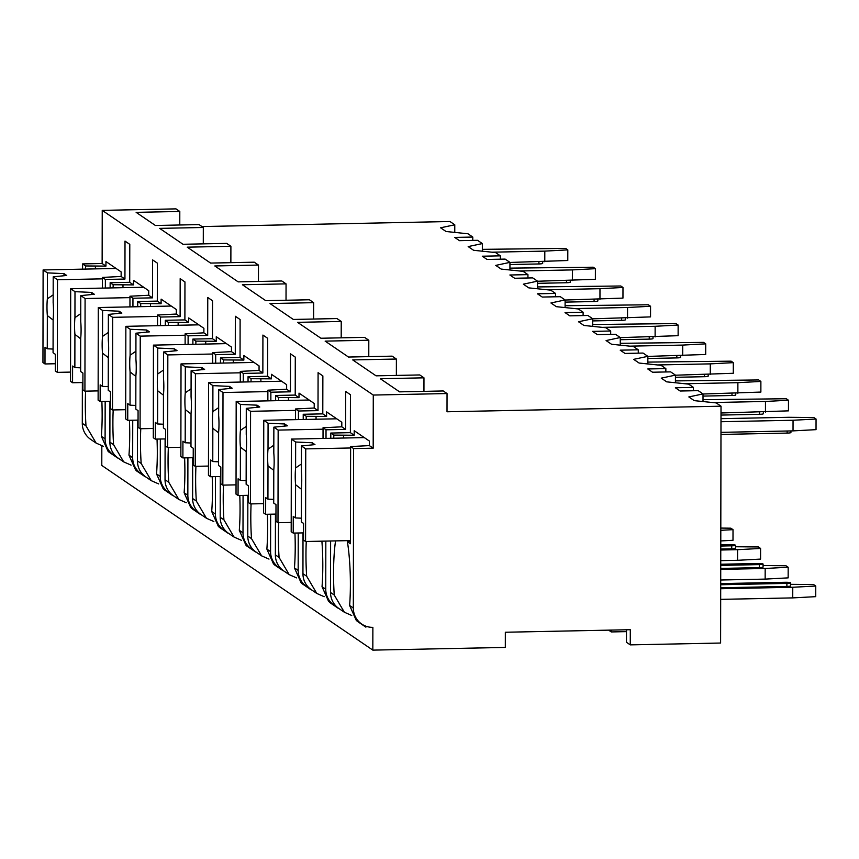 <?xml version="1.0" encoding="UTF-8"?>
<svg xmlns="http://www.w3.org/2000/svg" width="859" height="859" viewBox="0 0 859 859"><rect width="100%" height="100%" fill="white"/><g stroke="black" fill="none" stroke-linecap="round" stroke-linejoin="round"><path stroke-width="1.29" d="M505.339 632.245L505.317 647.428L372.827 650.123L372.87 627.349A19.886 19.424 -55.7 0 1 353.328 608.011L353.607 448.591L373.182 448.194L373.278 395.054L447.045 393.551L447.013 411.772L721.023 406.189L720.604 643.037L630.27 644.873L630.302 629.701L505.339 632.245M372.827 650.123L101.791 465.449L101.824 445.885M630.27 644.873L626.469 642.285L626.49 629.776M626.49 631.623L611.275 631.934L611.275 630.087M611.275 631.934L608.634 630.141M472.772 240.402L472.783 237.052L467.972 233.777L446.025 231.5L440.592 227.796L454.776 224.79L454.765 232.402M454.776 224.79L449.976 221.515L201.962 226.561M721.023 406.189L716.213 402.914L694.265 400.638L688.832 396.933L703.016 393.927L703.006 401.54M500.357 259.193L500.357 255.842L495.557 252.567L473.61 250.291L468.176 246.587L482.361 243.58L482.35 251.193M482.361 243.58L477.561 240.305L459.49 240.67L454.712 237.417L472.783 237.052M527.941 277.983L527.941 274.633L523.142 271.358L501.194 269.082L495.761 265.388L509.945 262.371L509.935 269.994M509.945 262.371L505.135 259.096L487.074 259.461L482.296 256.207L500.357 255.842M555.515 296.784L555.526 293.424L550.716 290.149L528.768 287.872L523.346 284.179L537.53 281.161L537.509 288.785M537.53 281.161L532.72 277.887L514.659 278.262L509.881 274.998L527.941 274.633M583.1 315.575L583.111 312.225L578.3 308.95L556.353 306.674L550.92 302.969L565.104 299.952L565.093 307.576M565.104 299.952L560.304 296.688L542.233 297.053L537.455 293.799L555.526 293.424M610.685 334.366L610.695 331.016L605.885 327.741L583.937 325.464L578.504 321.76L592.689 318.753L592.678 326.366M592.689 318.753L587.889 315.478L569.818 315.844L565.039 312.59L583.111 312.225M638.269 353.156L638.269 349.806L633.47 346.531L611.522 344.255L606.089 340.561L620.273 337.544L620.262 345.168M620.273 337.544L615.463 334.269L597.402 334.634L592.624 331.381L610.695 331.016M665.843 371.958L665.854 368.597L661.054 365.322L639.096 363.046L633.674 359.352L647.858 356.335L647.847 363.958M647.858 356.335L643.047 353.06L624.987 353.436L620.209 350.171L638.269 349.806M693.428 390.748L693.438 387.398L688.628 384.123L666.681 381.847L661.258 378.143L675.442 375.125L675.421 382.749M675.442 375.125L670.632 371.861L652.561 372.226L647.783 368.973L665.854 368.597M703.016 393.927L698.217 390.652L680.145 391.017L675.367 387.763L693.438 387.398M720.991 421.726L793.05 420.255L816.05 419.02L813.881 417.549L788.702 417.291L720.991 418.677M720.969 432.356L793.029 430.885L816.029 429.65L816.05 419.02M793.05 420.255L793.029 430.885M815.76 586.031L815.739 596.661L792.739 597.896L792.76 587.266L815.76 586.031L813.591 584.56L790.656 584.324M720.701 588.737L792.76 587.266M786.887 586.429A4.585 0.558 0.1 0 0 790.656 585.881L790.667 582.853A4.585 0.558 -179.9 0 1 786.887 583.401L786.887 586.429L720.701 587.781M720.68 599.367L792.739 597.896M720.712 583.605L785.255 582.284A4.585 0.558 -179.9 0 1 790.667 582.853M720.712 584.743L786.887 583.401M720.969 434.439L787.145 433.086A4.585 0.558 0.1 0 0 790.924 432.539L790.924 430.928M373.278 395.054L102.232 210.38L175.998 208.877L179.799 211.464L179.778 224.994M447.045 393.551L443.244 390.963L399.585 391.854L380.312 378.722L423.97 377.831L423.949 391.36M179.799 211.464L136.141 212.356L155.415 225.487L199.073 224.596L203.315 227.485L203.282 243.87M203.315 227.485L159.656 228.376L182.999 244.278L226.658 243.387L230.899 246.275L230.867 262.661M230.899 246.275L187.241 247.167L210.584 263.079L254.243 262.188L258.473 265.066L258.452 281.451M258.473 265.066L214.814 265.957L238.168 281.87L281.827 280.979L286.058 283.867L286.026 300.242M286.058 283.867L242.399 284.748L265.742 300.661L309.401 299.77L313.642 302.658L313.61 319.043M313.642 302.658L269.984 303.549L293.327 319.451L336.986 318.56L341.227 321.449L341.195 337.834M341.227 321.449L297.568 322.34L320.912 338.242L364.57 337.362L368.801 340.239L368.779 356.625M368.801 340.239L325.142 341.13L348.496 357.043L392.155 356.152L396.386 359.041L396.364 375.415M423.97 377.831L419.74 374.943L376.07 375.834L352.727 359.921L396.386 359.041M326.012 438.38L326.023 429.801L345.597 429.403L345.662 391.446L350.44 394.7L350.375 432.657L354.176 435.245L354.187 430.692L369.391 441.054L369.381 445.606L373.182 448.194M345.597 429.403L341.796 426.816L341.807 422.252L326.603 411.901L326.592 416.454L322.791 413.866L322.866 375.909L318.088 372.656L318.013 410.613L314.222 408.014L314.222 403.462L299.018 393.111L299.018 397.663L295.217 395.076L295.281 357.119L290.503 353.854L290.439 391.811L286.638 389.224L286.638 384.671L271.444 374.309L271.433 378.862L267.632 376.274L267.697 338.317L262.918 335.064L262.854 373.021L259.053 370.433L259.064 365.88L243.859 355.519L243.849 360.071L240.048 357.484L240.112 319.527L235.334 316.273L235.269 354.23L231.468 351.642L231.479 347.079L216.275 336.728L216.264 341.281L212.463 338.693L212.538 300.736L207.76 297.482L207.685 335.439L203.884 332.841L203.894 328.288L188.69 317.937L188.69 322.49L184.889 319.902L184.953 281.945L180.175 278.681L180.111 316.638L176.31 314.05L176.31 309.498L161.116 299.136L161.105 303.699L157.304 301.101L157.369 263.144L152.591 259.89L152.526 297.848L148.725 295.26L148.736 290.707L133.532 280.345L133.521 284.898L129.72 282.31L129.784 244.353L125.006 241.1L124.942 279.057L121.14 276.469L121.151 271.916L105.947 261.555L105.936 266.107L102.135 263.52L102.232 210.38M336.642 606.701A19.886 19.424 -55.7 0 1 325.754 589.22L325.829 541.095M103.51 446.347L96.122 443.094L90.667 439.368A19.886 19.424 -55.7 0 1 82.292 423.337L82.357 382.545M96.122 443.094L85.997 425.86L82.292 423.337M353.328 608.011L349.624 605.488L356.249 620.327L361.703 624.053M105.099 438.874L101.383 436.34L108.009 451.19L113.463 454.905A19.886 19.424 -55.7 0 1 105.099 438.874L105.163 401.432M115.976 456.354A19.886 19.424 -55.7 0 1 113.463 454.905M131.094 465.138L123.707 461.884L113.581 444.661L109.877 442.127L109.941 401.336M123.707 461.884L118.241 458.169A19.886 19.424 -55.7 0 1 109.877 442.127M132.673 457.664L128.968 455.141L135.593 469.98L141.048 473.706A19.886 19.424 -55.7 0 1 132.673 457.664L132.737 420.234M143.56 475.145A19.886 19.424 -55.7 0 1 141.048 473.706M158.679 483.928L151.281 480.675L141.166 463.452L137.451 460.918L137.526 420.137M151.281 480.675L145.826 476.96A19.886 19.424 -55.7 0 1 137.451 460.918M160.257 476.455L156.542 473.932L163.178 488.782L168.632 492.497A19.886 19.424 -55.7 0 1 160.257 476.455L160.322 439.024M171.145 493.936A19.886 19.424 -55.7 0 1 168.632 492.497M186.263 502.73L178.865 499.466L168.751 482.243L165.035 479.719L165.111 438.928M178.865 499.466L173.411 495.75A19.886 19.424 -55.7 0 1 165.035 479.719M187.842 495.256L184.127 492.722L190.752 507.572L196.217 511.288A19.886 19.424 -55.7 0 1 187.842 495.256L187.906 457.815M198.73 512.737A19.886 19.424 -55.7 0 1 196.217 511.288M213.837 521.52L206.45 518.267L196.324 501.033L192.62 498.51L192.684 457.718M206.45 518.267L200.995 514.541A19.886 19.424 -55.7 0 1 192.62 498.51M215.426 514.047L211.711 511.513L218.336 526.363L223.791 530.078A19.886 19.424 -55.7 0 1 215.426 514.047L215.491 476.605M226.314 531.528A19.886 19.424 -55.7 0 1 223.791 530.078M241.422 540.311L234.035 537.058L223.909 519.835L220.205 517.301L220.269 476.509M234.035 537.058L228.569 533.342A19.886 19.424 -55.7 0 1 220.205 517.301M243 532.838L239.296 530.314L245.921 545.154L251.376 548.88A19.886 19.424 -55.7 0 1 243 532.838L243.065 495.407M253.888 550.318A19.886 19.424 -55.7 0 1 251.376 548.88M269.007 559.102L261.608 555.848L251.494 538.625L247.779 536.091L247.854 495.31M261.608 555.848L256.154 552.133A19.886 19.424 -55.7 0 1 247.779 536.091M270.585 551.628L266.87 549.105L273.506 563.955L278.96 567.67A19.886 19.424 -55.7 0 1 270.585 551.628L270.649 514.197M281.473 569.109A19.886 19.424 -55.7 0 1 278.96 567.67M296.591 577.892L289.193 574.639L279.078 557.416L275.363 554.893L275.438 514.101M289.193 574.639L283.738 570.924A19.886 19.424 -55.7 0 1 275.363 554.893M298.17 570.43L294.454 567.896L301.079 582.746L306.545 586.461A19.886 19.424 -55.7 0 1 298.17 570.43L298.234 532.988M309.057 587.91A19.886 19.424 -55.7 0 1 306.545 586.461M324.176 596.694L316.778 593.44L306.652 576.206L302.948 573.683L303.012 532.891M316.778 593.44L311.323 589.714A19.886 19.424 -55.7 0 1 302.948 573.683M325.754 589.22L322.039 586.686L328.664 601.536L334.119 605.251M351.75 615.484L344.362 612.231L334.237 595.008L330.532 592.474L330.618 540.998M344.362 612.231L338.897 608.516A19.886 19.424 -55.7 0 1 330.532 592.474M85.61 391.146A58.133 10.254 -91.2 0 0 85.997 425.86M356.968 620.821A58.133 10.254 -91.2 0 0 357.033 621.121L365.891 627.156A58.133 10.254 -91.2 0 0 366.127 626.275M108.792 451.974L117.651 458.019A58.133 10.254 -91.2 0 0 117.715 457.793M136.313 470.474A58.133 10.254 -91.2 0 0 136.366 470.775L145.235 476.809A58.133 10.254 -91.2 0 0 145.3 476.584M163.897 489.265A58.133 10.254 -91.2 0 0 163.951 489.566L172.82 495.6A58.133 10.254 -91.2 0 0 172.874 495.375M191.482 508.066A58.133 10.254 -91.2 0 0 191.536 508.356L200.394 514.401A58.133 10.254 -91.2 0 0 200.458 514.165M219.056 526.857A58.133 10.254 -91.2 0 0 219.12 527.147L227.979 533.192A58.133 10.254 -91.2 0 0 228.043 532.967M246.64 545.648A58.133 10.254 -91.2 0 0 246.705 545.948L255.563 551.983A58.133 10.254 -91.2 0 0 255.628 551.757M274.225 564.438A58.133 10.254 -91.2 0 0 274.279 564.739L283.148 570.773A58.133 10.254 -91.2 0 0 283.202 570.548M301.81 583.24A58.133 10.254 -91.2 0 0 301.863 583.529L310.722 589.575A58.133 10.254 -91.2 0 0 310.786 589.338M329.384 602.03A58.133 10.254 -91.2 0 0 329.448 602.32L338.306 608.365A58.133 10.254 -91.2 0 0 338.371 608.14M330.801 438.283L330.801 433.054L350.375 432.657M85.546 269.082L85.556 265.957L105.936 266.107M85.556 265.957L82.571 263.917L102.135 263.52M369.381 445.606L350.622 446.562L350.451 543.726L347.401 541.642L350.461 541.578M353.607 448.591L350.622 446.562M105.356 288.033L105.367 279.454L124.942 279.057M105.367 279.454L102.382 277.425L102.371 288.098M121.14 276.469L102.382 277.425M113.13 287.883L113.141 284.748L110.145 282.708L129.72 282.31M113.141 284.748L133.521 284.898M132.941 306.835L132.952 298.245L152.526 297.848M132.952 298.245L129.967 296.215L129.945 306.888M148.725 295.26L129.967 296.215M140.715 306.674L140.715 303.538L137.73 301.498L157.304 301.101M140.715 303.538L161.105 303.699M160.526 325.625L160.536 317.046L180.111 316.638M160.536 317.046L157.551 315.006L157.53 325.69M176.31 314.05L157.551 315.006M168.3 325.464L168.3 322.329L165.315 320.3L184.889 319.902M168.3 322.329L188.69 322.49M188.1 344.416L188.121 335.837L207.685 335.439M188.121 335.837L185.136 333.797L185.114 344.48M203.884 332.841L185.136 333.797M195.873 344.255L195.884 341.12L192.899 339.09L212.463 338.693M195.884 341.12L216.264 341.281M215.684 363.207L215.695 354.627L235.269 354.23M215.695 354.627L212.71 352.598L212.699 363.271M231.468 351.642L212.71 352.598M223.458 363.056L223.469 359.921L220.473 357.881L240.048 357.484M223.469 359.921L243.849 360.071M243.269 382.008L243.28 373.418L262.854 373.021M243.28 373.418L240.295 371.389L240.273 382.062M259.053 370.433L240.295 371.389M251.043 381.847L251.043 378.712L248.058 376.671L267.632 376.274M251.043 378.712L271.433 378.862M270.853 400.799L270.864 392.209L290.439 391.811M270.864 392.209L267.879 390.179L267.858 400.863M286.638 389.224L267.879 390.179M278.627 400.638L278.627 397.502L275.642 395.473L295.217 395.076M278.627 397.502L299.018 397.663M298.427 419.589L298.449 411.01L318.013 410.613M298.449 411.01L295.464 408.97L295.442 419.654M314.222 408.014L295.464 408.97M306.201 419.428L306.212 416.293L303.227 414.263L322.791 413.866M306.212 416.293L326.592 416.454M326.023 429.801L323.038 427.761L323.027 438.444M341.796 426.816L323.038 427.761M333.786 438.23L333.797 435.094L354.176 435.245M333.797 435.094L330.801 433.054M95.392 268.888L95.403 266.322M82.561 269.146L82.571 263.917M349.624 605.488A58.133 10.254 -91.2 0 0 347.401 541.642M101.383 436.34A58.133 10.254 -91.2 0 0 101.867 401.507M110.145 287.937L110.145 282.708M113.195 409.947A58.133 10.254 -91.2 0 0 113.581 444.661M128.968 455.141A58.133 10.254 -91.2 0 0 129.451 420.298M137.719 306.738L137.73 301.498M140.769 428.738A58.133 10.254 -91.2 0 0 141.166 463.452M156.542 473.932A58.133 10.254 -91.2 0 0 157.025 439.089M165.304 325.529L165.315 320.3M168.353 447.528A58.133 10.254 -91.2 0 0 168.751 482.243M184.127 492.722A58.133 10.254 -91.2 0 0 184.61 457.879M192.888 344.319L192.899 339.09M195.938 466.319A58.133 10.254 -91.2 0 0 196.324 501.033M211.711 511.513A58.133 10.254 -91.2 0 0 212.194 476.681M220.473 363.11L220.473 357.881M223.523 485.11A58.133 10.254 -91.2 0 0 223.909 519.835M239.296 530.314A58.133 10.254 -91.2 0 0 239.779 495.471M248.047 381.911L248.058 376.671M251.096 503.911A58.133 10.254 -91.2 0 0 251.494 538.625M266.87 549.105A58.133 10.254 -91.2 0 0 267.353 514.262M275.632 400.702L275.642 395.473M278.681 522.702A58.133 10.254 -91.2 0 0 279.078 557.416M294.454 567.896A58.133 10.254 -91.2 0 0 294.938 533.052M303.216 419.493L303.227 414.263M306.266 541.492A58.133 10.254 -91.2 0 0 306.652 576.206M322.039 586.686A58.133 10.254 -91.2 0 0 321.9 541.181M335.547 540.902A58.133 10.254 -91.2 0 0 334.237 595.008M55.32 363.744L44.99 363.958L45.012 347.251L47.277 348.797L47.342 315.564L53.118 320.042M53.172 294.862L47.363 298.825L47.417 272.883L43.111 269.951L42.95 362.562L44.99 363.958M53.204 276.823L53.151 302.765A18.361 3.232 -91.2 0 1 53.505 311.387A18.361 3.232 -91.2 0 1 53.129 319.505L53.065 352.738L55.33 354.284L55.298 370.981L57.338 372.366L57.499 279.755L53.204 276.823L66.723 275.471L64.006 273.624L47.417 272.883M70.545 372.097L57.338 372.366M47.363 298.825A18.361 3.232 -91.2 0 0 46.987 306.942A18.361 3.232 -91.2 0 0 47.342 315.564M53.075 349.055L47.277 348.797M64.006 273.624L63.995 275.739M116.094 268.459L43.111 269.951M102.382 278.842L57.499 279.755M343.632 438.026L343.643 435.459M303.549 532.881L293.22 533.095L293.252 516.388L295.517 517.934L295.571 484.701L301.359 489.179M301.402 464L295.603 467.962L295.646 442.02L291.351 439.089L291.19 531.7L293.22 533.095M301.434 445.961L301.391 471.902A18.361 3.232 -91.2 0 1 301.745 480.525A18.361 3.232 -91.2 0 1 301.359 488.653L301.305 521.875L303.571 523.421L303.538 540.118L305.579 541.503L305.74 448.892L301.434 445.961L314.952 444.608L312.247 442.761L295.646 442.02M350.461 540.59L305.579 541.503M295.603 467.962A18.361 3.232 -91.2 0 0 295.228 476.09A18.361 3.232 -91.2 0 0 295.571 484.701M301.316 518.192L295.517 517.934M312.247 442.761L312.236 444.887M364.334 437.607L291.351 439.089M350.622 447.979L305.74 448.892M122.977 287.679L122.987 285.113M82.894 382.534L72.564 382.749L72.596 366.041L74.862 367.588L74.916 334.366L80.703 338.833M80.746 313.653L74.948 317.615L74.991 291.673L70.696 288.742L70.535 381.364L72.564 382.749M80.778 295.614L80.735 321.556A18.361 3.232 -91.2 0 1 81.09 330.178A18.361 3.232 -91.2 0 1 80.703 338.306L80.649 371.528L82.915 373.074L82.883 389.771L84.923 391.167L85.084 298.545L80.778 295.614L94.297 294.261L91.591 292.414L74.991 291.673M98.13 390.899L84.923 391.167M74.948 317.615A18.361 3.232 -91.2 0 0 74.572 325.744A18.361 3.232 -91.2 0 0 74.916 334.366M80.66 367.845L74.862 367.588M91.591 292.414L91.58 294.54M143.678 287.26L70.696 288.742M129.967 297.633L85.084 298.545M150.561 306.47L150.561 303.914M110.478 401.325L100.149 401.54L100.181 384.843L102.446 386.378L102.5 353.156L108.288 357.623M108.331 332.454L102.532 336.406L102.575 310.464L98.28 307.533L98.119 400.154L100.149 401.54M108.363 314.415L108.32 340.347A18.361 3.232 -91.2 0 1 108.663 348.969A18.361 3.232 -91.2 0 1 108.288 357.097L108.234 390.33L110.5 391.865L110.467 408.573L112.508 409.958L112.669 317.336L108.363 314.415L121.881 313.063L119.165 311.205L102.575 310.464M125.715 409.689L112.508 409.958M102.532 336.406A18.361 3.232 -91.2 0 0 102.157 344.534A18.361 3.232 -91.2 0 0 102.5 353.156M108.234 386.636L102.446 386.378M119.165 311.205L119.165 313.331M171.252 306.051L98.28 307.533M157.551 316.423L112.669 317.336M178.146 325.26L178.146 322.705M138.063 420.126L127.733 420.33L127.766 403.633L130.031 405.18L130.085 371.947L135.872 376.425M135.915 351.245L130.117 355.197L130.16 329.265L125.854 326.334L125.693 418.945L127.733 420.33M135.947 333.206L135.905 359.148A18.361 3.232 -91.2 0 1 136.248 367.77A18.361 3.232 -91.2 0 1 135.872 375.888L135.808 409.12L138.074 410.656L138.052 427.363L140.081 428.748L140.242 336.137L135.947 333.206L149.466 331.853L146.749 330.006L130.16 329.265M153.299 428.48L140.081 428.748M130.117 355.197A18.361 3.232 -91.2 0 0 129.73 363.325A18.361 3.232 -91.2 0 0 130.085 371.947M135.819 405.437L130.031 405.18M146.749 330.006L146.749 332.122M198.837 324.842L125.854 326.334M185.125 335.225L140.242 336.137M205.73 344.062L205.73 341.495M165.647 438.917L155.318 439.121L155.339 422.424L157.605 423.97L157.669 390.738L163.457 395.215M163.5 370.036L157.691 373.998L157.745 348.056L153.439 345.125L153.278 437.736L155.318 439.121M163.532 351.997L163.478 377.939A18.361 3.232 -91.2 0 1 163.833 386.561A18.361 3.232 -91.2 0 1 163.457 394.678L163.393 427.911L165.658 429.457L165.626 446.154L167.666 447.539L167.827 354.928L163.532 351.997L177.051 350.644L174.334 348.797L157.745 348.056M180.873 447.271L167.666 447.539M157.691 373.998A18.361 3.232 -91.2 0 0 157.315 382.115A18.361 3.232 -91.2 0 0 157.669 390.738M163.403 424.228L157.605 423.97M174.334 348.797L174.323 350.912M226.422 343.632L153.439 345.125M212.71 354.015L167.827 354.928M233.304 362.852L233.315 360.286M193.221 457.707L182.892 457.922L182.924 441.215L185.19 442.761L185.243 409.528L191.031 414.006M191.074 388.826L185.276 392.788L185.319 366.847L181.024 363.915L180.862 456.537L182.892 457.922M191.106 370.787L191.063 396.729A18.361 3.232 -91.2 0 1 191.417 405.351A18.361 3.232 -91.2 0 1 191.031 413.48L190.977 446.701L193.243 448.248L193.211 464.944L195.251 466.34L195.412 373.719L191.106 370.787L204.625 369.434L201.919 367.588L185.319 366.847M208.458 466.061L195.251 466.34M185.276 392.788A18.361 3.232 -91.2 0 0 184.9 400.917A18.361 3.232 -91.2 0 0 185.243 409.528M190.988 443.019L185.19 442.761M201.919 367.588L201.908 369.714M254.006 362.434L181.024 363.915M240.295 372.806L195.412 373.719M260.889 381.643L260.889 379.077M220.806 476.498L210.476 476.713L210.509 460.016L212.774 461.551L212.828 428.33L218.615 432.796M218.658 407.628L212.86 411.579L212.903 385.637L208.608 382.706L208.447 475.328L210.476 476.713M218.691 389.589L218.648 415.52A18.361 3.232 -91.2 0 1 218.991 424.142A18.361 3.232 -91.2 0 1 218.615 432.27L218.562 465.492L220.827 467.038L220.795 483.746L222.835 485.131L222.996 392.509L218.691 389.589L232.209 388.225L229.493 386.378L212.903 385.637M236.042 484.863L222.835 485.131M212.86 411.579A18.361 3.232 -91.2 0 0 212.484 419.707A18.361 3.232 -91.2 0 0 212.828 428.33M218.562 461.809L212.774 461.551M229.493 386.378L229.493 388.504M281.58 381.224L208.608 382.706M267.879 391.597L222.996 392.509M288.474 400.434L288.474 397.878M248.391 495.299L238.061 495.503L238.093 478.807L240.359 480.353L240.413 447.12L246.2 451.598M246.243 426.418L240.445 430.37L240.488 404.439L236.182 401.507L236.021 494.118L238.061 495.503M246.275 408.379L246.232 434.321A18.361 3.232 -91.2 0 1 246.576 442.943A18.361 3.232 -91.2 0 1 246.2 451.061L246.136 484.293L248.401 485.829L248.38 502.536L250.409 503.922L250.57 411.311L246.275 408.379L259.794 407.026L257.077 405.169L240.488 404.439M263.627 503.653L250.409 503.922M240.445 430.37A18.361 3.232 -91.2 0 0 240.058 438.498A18.361 3.232 -91.2 0 0 240.413 447.12M246.146 480.611L240.359 480.353M257.077 405.169L257.077 407.295M309.165 400.015L236.182 401.507M295.453 410.387L250.57 411.311M316.058 419.235L316.058 416.669M275.975 514.09L265.646 514.294L265.667 497.597L267.933 499.143L267.997 465.911L273.785 470.388M273.828 445.209L268.019 449.171L268.072 423.229L263.767 420.298L263.606 512.909L265.646 514.294M273.86 427.17L273.806 453.112A18.361 3.232 -91.2 0 1 274.161 461.734A18.361 3.232 -91.2 0 1 273.785 469.852L273.72 503.084L275.986 504.63L275.954 521.327L277.994 522.712L278.155 430.101L273.86 427.17L287.378 425.817L284.662 423.97L268.072 423.229M291.201 522.444L277.994 522.712M268.019 449.171A18.361 3.232 -91.2 0 0 267.643 457.289A18.361 3.232 -91.2 0 0 267.997 465.911M273.731 499.401L267.933 499.143M284.662 423.97L284.651 426.085M336.749 418.805L263.767 420.298M323.038 429.189L278.155 430.101M491.96 252.192L544.81 251.118L567.81 249.883L565.641 248.401L482.35 249.346M509.945 262.457L567.788 260.513L567.81 249.883M544.81 251.118L544.789 261.748M509.945 264.54L538.915 263.949A4.585 0.558 0.1 0 0 542.684 263.402L542.695 261.791M519.545 270.982L572.395 269.909L595.394 268.684L593.225 267.203L509.935 268.137M537.53 281.247L595.373 279.304L595.394 268.684M572.395 269.909L572.373 280.539M537.519 283.33L566.489 282.74A4.585 0.558 0.1 0 0 570.269 282.192L570.269 280.582M547.129 289.784L599.969 288.699L622.979 287.475L620.799 285.993L537.519 286.927M565.104 300.038L622.958 298.105L622.979 287.475M599.969 288.699L599.958 299.329M565.104 302.121L594.074 301.53A4.585 0.558 0.1 0 0 597.853 300.994L597.853 299.372M574.703 308.574L627.553 307.501L650.553 306.266L648.384 304.784L565.104 305.718M592.689 318.839L650.542 316.896L650.553 306.266M627.553 307.501L627.532 318.12M592.689 320.922L621.658 320.332A4.585 0.558 0.1 0 0 625.438 319.784L625.438 318.163M602.288 327.365L655.138 326.291L678.138 325.056L675.969 323.575L592.678 324.519M620.273 337.63L678.127 335.686L678.138 325.056M655.138 326.291L655.116 336.921M620.273 339.713L649.243 339.122A4.585 0.558 0.1 0 0 653.012 338.575L653.023 336.964M629.872 346.156L682.722 345.082L705.722 343.858L703.553 342.376L620.262 343.31M647.858 356.421L705.701 354.477L705.722 343.858M682.722 345.082L682.701 355.712M647.847 358.504L676.817 357.913A4.585 0.558 0.1 0 0 680.596 357.365L680.596 355.755M657.457 364.957L710.296 363.872L733.307 362.648L731.127 361.167L647.847 362.101M675.432 375.211L733.285 373.278L733.307 362.648M710.296 363.872L710.286 374.503M720.808 528.081L730.837 528.178L733.017 529.659L732.995 540.279L720.787 540.934M720.798 530.304L733.017 529.659M675.432 377.294L704.401 376.704A4.585 0.558 0.1 0 0 708.181 376.156L708.181 374.545M685.031 383.748L737.881 382.674L760.881 381.439L758.712 379.957L675.432 380.891M703.016 394.013L760.87 392.069L760.881 381.439M737.881 382.674L737.87 393.293M760.591 548.45L760.58 559.08L737.57 560.304L737.591 549.674L760.591 548.45L758.422 546.968L735.497 546.743M720.765 550.018L737.591 549.674M731.718 548.847A4.585 0.558 0.1 0 0 735.497 548.3L735.497 545.261A4.585 0.558 -179.9 0 1 731.728 545.809L731.718 548.847L720.765 549.073M720.744 560.648L737.57 560.304M720.776 544.885L730.096 544.703A4.585 0.558 -179.9 0 1 735.497 545.261M720.776 546.034L731.728 545.809M703.016 396.096L731.986 395.505A4.585 0.558 0.1 0 0 735.766 394.957L735.766 393.336M712.616 402.538L765.466 401.464L788.465 400.23L786.296 398.748L703.006 399.693M721.002 412.996L788.455 410.86L788.465 400.23M765.466 401.464L765.444 412.095M788.175 567.241L788.154 577.871L765.154 579.106L765.176 568.475L788.175 567.241L786.006 565.759L763.082 565.533M720.733 569.377L765.176 568.475M759.302 567.638A4.585 0.558 0.1 0 0 763.071 567.09L763.082 564.052A4.585 0.558 -179.9 0 1 759.302 564.599L759.302 567.638L720.733 568.422M720.712 580.008L765.154 579.106M720.744 564.245L757.681 563.493A4.585 0.558 -179.9 0 1 763.082 564.052M720.744 565.394L759.302 564.599M721.002 415.08L759.571 414.296A4.585 0.558 0.1 0 0 763.34 413.748L763.35 412.137M787.145 433.086L787.155 431.003M538.915 263.949L538.915 261.866M566.489 282.74L566.5 280.657M594.074 301.53L594.084 299.447M621.658 320.332L621.658 318.249M649.243 339.122L649.243 337.039M676.817 357.913L676.828 355.83M704.401 376.704L704.412 374.621M731.986 395.505L731.986 393.422M759.571 414.296L759.571 412.213"/></g></svg>

